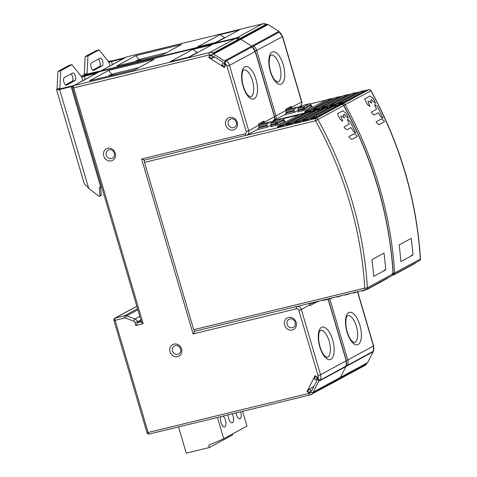 <?xml version="1.0" encoding="UTF-8"?>
<svg xmlns="http://www.w3.org/2000/svg" width="477" height="477" viewBox="0 0 477 477"><rect width="100%" height="100%" fill="white"/><g stroke="black" fill="none" stroke-linecap="round" stroke-linejoin="round"><path stroke-width="0.72" d="M252.583 47.116L253.573 46.072L279.272 32.12L282.426 36.669A7.972 7.167 -118.5 0 0 279.272 32.12A0.799 0.715 -118.5 0 0 278.896 31.387L268.104 24.506A0.799 0.715 -118.5 0 0 267.388 24.464L240.158 39.245A0.799 0.715 61.5 0 1 240.879 39.287L251.665 46.168A0.799 0.715 61.5 0 1 252.065 46.889A0.799 0.715 -118.5 0 0 251.665 46.168L240.879 39.287A0.799 0.715 -118.5 0 0 240.158 39.245A0.799 0.715 61.5 0 0 239.883 39.525M285.962 109.77L285.705 109.299L291.214 106.311L291.548 107.45L301.643 101.971L282.426 36.669L255.308 51.152M290.04 107.957L291.214 106.311M373.39 351.209L347.536 365.334L346.409 365.293M339.558 377.987L340.805 378.07L366.503 364.124L366.461 363.385M100.194 71.419A5.181 0.525 163.6 0 1 99.502 71.61L99.514 71.651M99.502 71.61A5.181 0.525 163.6 0 1 98.399 71.896L86.832 74.71A5.181 0.525 163.6 0 1 85.234 75.05L87.064 74.054L100.826 70.894L99.502 71.61L100.927 70.858M123.972 58.349L125.248 57.634A5.181 0.525 163.6 0 1 125.314 57.622M266.327 25.43L266.44 24.136L240.742 38.088L239.418 39.645M236.365 38.464A1.991 0.847 -103.7 0 1 236.711 37.844L262.41 23.892A1.991 0.847 -103.7 0 1 262.499 23.862L266.44 24.136A7.972 7.167 -118.5 0 0 262.41 23.892L126.864 56.841A1.991 1.795 -118.5 0 0 126.477 56.996L100.778 70.942A1.991 1.795 61.5 0 1 101.166 70.793A1.991 0.847 76.3 0 0 100.844 71.317M181.409 44.57L162.287 54.95L116.722 66.029L135.844 55.648L181.409 44.57M239.251 29.985L216.612 42.274L197.329 46.961L219.969 34.666L239.251 29.985M123.77 58.462L119.488 60.788M118.678 61.223L118.91 60.925M101.13 70.751L105.411 68.426M134.943 61.599L138.175 59.84L139.391 59.983L135.844 55.648M139.391 59.983L140.691 58.999L166.288 52.78M215.55 42.531L224.595 37.617L219.969 34.666M346.04 366.145A0.799 0.715 61.5 0 1 345.956 366.539L340.387 377.402A0.799 0.715 61.5 0 1 339.958 377.742A0.799 0.715 -118.5 0 0 340.387 377.402L345.956 366.539A0.799 0.715 -118.5 0 0 346.04 366.145M367.189 362.961A0.799 0.715 -118.5 0 0 367.618 362.621L373.187 351.758A0.799 0.715 -118.5 0 0 373.264 351.364M342.79 106.013L345.121 104.725A365.805 329.058 61.5 0 1 394.64 272.975A1.991 1.795 61.5 0 1 393.364 274.83A1.991 0.847 -103.7 0 1 393.275 274.865A1.991 0.847 -103.7 0 1 392.965 274.818M412.975 255.028A365.805 329.058 61.5 0 0 411.234 238.333L399.154 244.892A365.805 329.058 -118.5 0 1 400.889 261.587L412.975 255.028L411.222 255.451M335.438 104.845L330.12 106.371L329.893 105.608L334.812 104.183L335.438 104.845L356.552 93.385L356.057 92.592L356.552 93.385M327.031 106.89L321.707 108.416L321.486 107.653L326.405 106.228L327.031 106.89L348.138 95.43L347.644 94.637L348.138 95.43M318.618 108.935L313.294 110.455L313.073 109.698L317.992 108.273L318.618 108.935L339.725 97.475L339.236 96.682L339.725 97.475M310.205 110.98L304.886 112.5L304.66 111.743L309.579 110.318L310.205 110.98L331.312 99.52L330.823 98.727L331.312 99.52M298.113 110.402L294.327 112.459A1.192 0.507 76.3 0 0 294.446 111.063L294.226 110.306A1.192 0.507 -103.7 0 1 294.345 108.917L297.714 107.086A1.192 0.507 -103.7 0 1 297.767 107.069A1.192 0.507 -103.7 0 1 298.507 107.981L298.572 108.196M338.306 103.563L360.946 91.274L364.339 90.678L343.225 102.138L338.306 103.563L338.533 104.326L343.851 102.799L364.965 91.34L364.47 90.552L364.965 91.34M334.812 104.183L355.925 92.723L352.533 93.319L329.893 105.608M326.405 106.228L347.512 94.768L344.126 95.364L321.486 107.653M317.992 108.273L339.099 96.813L335.713 97.409L313.073 109.698M309.579 110.318L330.686 98.858L327.3 99.454L304.66 111.743M304.612 104.952A1.192 0.507 76.3 0 0 304.553 104.958A1.192 0.507 76.3 0 0 304.499 104.982L298.077 108.47A1.192 0.507 76.3 0 0 297.952 109.859L298.179 110.616A1.192 0.507 -103.7 0 1 298.053 112.006L305.984 109.805L312.405 106.317L311.219 106.329M394.103 274.49L392.434 275.378M394.044 274.794L415.151 263.334M384.396 121.796L379.018 124.718L376.371 122.631L376.132 121.808L381.511 118.886L384.158 120.967L384.396 121.796M371.547 112.942L371.309 112.119L376.574 109.263L374.666 104.94L374.833 104.451L377.492 106.759L383.037 118.385L380.39 116.299L378.333 112.781L374.195 115.029L371.547 112.942M367.976 101.625L369.913 106.49L367.272 104.409L364.714 98.924L370.11 95.99L373.545 98.834L375.578 103.414L372.936 101.333L371.756 99.574L370.617 100.188L371.684 103.294L369.037 101.213L367.976 101.625M87.947 55.934L85.139 56.62L84.286 74.281L87.088 73.601L87.947 55.934L99.109 49.876L108.696 61.873L110.664 60.806L110.777 61.181A5.181 0.525 163.6 0 1 112.685 60.674L124.247 57.86A5.181 0.525 163.6 0 1 125.248 57.634L123.925 58.355L108.941 62.183L110.777 61.181M87.088 73.601L85.121 74.668L85.234 75.05M102.209 65.832A3.983 1.693 76.3 0 0 102.621 61.199A3.983 1.693 76.3 0 0 100.152 58.158A3.983 1.693 76.3 0 0 99.973 58.23L91.56 62.797A3.983 1.693 76.3 0 0 91.149 67.43A3.983 1.693 76.3 0 0 93.617 70.471A3.983 1.693 76.3 0 0 93.796 70.399L102.209 65.832L99.407 66.518L92.687 70.167M99.109 49.876L96.306 50.556L85.139 56.62M85.121 74.668A5.181 0.525 163.6 0 1 83.737 74.71A5.181 0.525 163.6 0 1 84.149 74.358L84.286 74.281M98.28 59.148A3.983 1.693 -103.7 0 1 99.818 61.885A3.983 1.693 -103.7 0 1 99.407 66.518M108.41 61.515A5.181 0.525 163.6 0 1 110.664 60.806M232.394 434.04L232.651 434.905L209.397 447.527L186.268 453.15L178.541 426.909M242.614 411.335L246.967 426.128L223.719 438.751L208.729 445.244L209.397 447.527M217.452 417.453L223.719 438.751M235.978 412.951A5.778 2.457 76.3 0 0 236.294 414.28A5.778 2.457 76.3 0 0 239.877 418.687A5.778 2.457 76.3 0 0 240.134 418.591A5.778 2.457 76.3 0 0 240.73 411.872A5.778 2.457 76.3 0 0 240.712 411.8M228.119 414.859A5.778 2.457 76.3 0 0 228.65 418.43A5.778 2.457 76.3 0 0 232.227 422.843A5.778 2.457 76.3 0 0 232.49 422.741A5.778 2.457 76.3 0 0 233.086 416.022A5.778 2.457 76.3 0 0 232.221 413.863M220.934 416.606A5.778 2.457 76.3 0 0 221 422.58A5.778 2.457 76.3 0 0 224.584 426.993A5.778 2.457 76.3 0 0 224.84 426.891A5.778 2.457 76.3 0 0 225.436 420.171A5.778 2.457 76.3 0 0 223.057 416.093M252.041 46.901L255.195 51.45A7.972 7.167 -118.5 0 0 252.041 46.901L226.342 60.853A7.972 7.167 61.5 0 1 229.497 65.397L226.98 66.237A5.974 5.378 61.5 0 0 224.733 62.916L226.342 60.853M212.086 55.415L211.484 55.743L210.017 54.807L208.664 57.437L224.363 67.454L225.71 64.818L224.238 63.882L224.733 62.916M258.737 124.551L258.48 124.08L263.984 121.092L264.324 122.231L274.418 116.752L255.195 51.45L229.497 65.397L248.72 130.704L258.814 125.218L258.48 124.08M262.809 122.738L263.984 121.092M309.758 304.099L311.034 303.408M316.519 302.072L310.116 305.548L309.889 304.791A3.983 3.583 -118.5 0 0 309.239 303.455M296.98 306.431A3.983 3.583 61.5 0 1 301.327 309.442L309.889 304.791L310.116 305.548L309.931 304.69M346.159 365.99L320.305 380.115L316.949 378.869L317.706 377.39L315.088 375.721L306.991 391.522L309.609 393.185L311.117 392.183L313.574 392.851L339.272 378.905L339.23 378.166M239.102 40.211L239.21 38.917L213.511 52.869L211.871 54.992L209.278 54.944L73.732 87.893L143.13 323.674L135.766 325.463L134.925 322.595A1.991 1.795 61.5 0 0 133.655 321.194A1.991 0.602 -69.1 0 1 134.908 318.952L139.773 316.311M137.865 309.835L126.787 315.852A1.991 0.602 110.9 0 0 125.54 318.093A1.991 1.795 61.5 0 0 124.491 318.016L115.094 320.3L148.114 432.49L308.893 393.406L309.609 393.185L310.366 391.706L311.117 392.183M288.525 317.467A6.577 5.915 -118.5 0 0 284.59 325.147A6.577 5.915 -118.5 0 0 292.222 330.018A6.577 5.915 -118.5 0 0 296.157 322.333A6.577 5.915 -118.5 0 0 288.525 317.467M177.623 356.653A6.577 5.915 -118.5 0 0 181.558 348.967A6.577 5.915 -118.5 0 0 173.926 344.102A6.577 5.915 -118.5 0 0 169.991 351.782A6.577 5.915 -118.5 0 0 177.623 356.653M107.665 148.305A6.577 5.915 -118.5 0 0 103.73 155.985A6.577 5.915 -118.5 0 0 111.356 160.856A6.577 5.915 -118.5 0 0 115.297 153.177A6.577 5.915 -118.5 0 0 107.665 148.305M233.348 129.982A6.577 5.915 -118.5 0 0 237.284 122.303A6.577 5.915 -118.5 0 0 229.652 117.431A6.577 5.915 -118.5 0 0 225.716 125.111A6.577 5.915 -118.5 0 0 233.348 129.982M310.736 391.51L310.366 391.706M308.196 390.866L306.991 391.522M141.114 320.878L137.728 322.72L135.766 325.463M141.466 322.07L72.587 88.036L73.732 87.893A1.991 0.847 76.3 0 1 73.941 85.574L209.481 52.625A7.972 7.167 61.5 0 1 211.478 52.452A7.972 7.167 61.5 0 1 213.511 52.869M141.58 321.784C141.204 322.076 141.723 322.708 143.13 323.674M72.969 86.2A5.181 0.525 163.6 0 1 72.277 86.391L72.522 87.225M72.277 86.391A5.181 0.525 163.6 0 1 71.168 86.677L59.601 89.491A5.181 0.525 163.6 0 1 58.003 89.831L59.84 88.835L73.595 85.675L72.277 86.391L73.702 85.639M96.748 73.13L98.018 72.415A5.181 0.525 163.6 0 1 98.089 72.403M209.278 54.944A1.991 0.847 -103.7 0 1 209.481 52.625L235.179 38.673A1.991 0.847 -103.7 0 1 235.268 38.643L239.21 38.917A7.972 7.167 -118.5 0 0 235.179 38.673L99.639 71.622A1.991 1.795 -118.5 0 0 99.246 71.777L73.547 85.723A1.991 1.795 61.5 0 1 73.941 85.574L99.639 71.622A1.991 0.847 76.3 0 1 99.723 71.592A1.991 1.991 0 0 0 99.246 71.777M211.871 54.992L211.484 55.743M154.178 59.351L135.063 69.731L89.497 80.81L108.613 70.429L154.178 59.351M212.021 44.766L189.381 57.055L170.104 61.742L192.744 49.447L212.021 44.766M96.545 73.243L92.258 75.569M91.453 76.004L91.685 75.706M73.905 85.532L78.186 83.207M107.713 76.38L110.944 74.621L112.161 74.764L108.613 70.429M112.161 74.764L113.46 73.78L139.057 67.561M188.32 57.312L197.365 52.398L192.744 49.447M209.403 57.037L208.664 57.437M144.686 160.063L247.116 135.057A3.983 3.583 61.5 0 1 246.335 135.355A1.991 0.847 -103.7 0 1 246.233 135.39A1.991 0.847 -103.7 0 1 245.011 133.87L141.609 159.002L144.686 160.063M144.65 160.087A1.991 0.847 76.3 0 0 144.483 162.383L193.728 329.708A1.991 0.847 76.3 0 0 194.968 331.229A1.991 0.847 76.3 0 0 195.057 331.199L193.096 333.942L141.609 159.002M289.855 318.952A4.585 4.12 -118.5 0 0 288.955 319.298A4.585 4.12 -118.5 0 0 287.106 324.306A4.585 4.12 -118.5 0 0 292.425 327.699A4.585 4.12 -118.5 0 0 293.325 327.353A4.585 4.12 -118.5 0 0 295.168 322.345A4.585 4.12 -118.5 0 0 289.855 318.952M177.826 354.333A4.585 4.12 -118.5 0 0 178.726 353.988A4.585 4.12 -118.5 0 0 180.568 348.979A4.585 4.12 -118.5 0 0 175.25 345.587A4.585 4.12 -118.5 0 0 174.355 345.932A4.585 4.12 -118.5 0 0 172.507 350.941A4.585 4.12 -118.5 0 0 177.826 354.333M108.989 149.796A4.585 4.12 -118.5 0 0 108.088 150.142A4.585 4.12 -118.5 0 0 106.246 155.144A4.585 4.12 -118.5 0 0 111.564 158.543A4.585 4.12 -118.5 0 0 112.465 158.191A4.585 4.12 -118.5 0 0 114.307 153.189A4.585 4.12 -118.5 0 0 108.989 149.796M233.551 127.663A4.585 4.12 -118.5 0 0 234.451 127.317A4.585 4.12 -118.5 0 0 236.294 122.309A4.585 4.12 -118.5 0 0 230.981 118.916A4.585 4.12 -118.5 0 0 230.081 119.262A4.585 4.12 -118.5 0 0 228.233 124.27A4.585 4.12 -118.5 0 0 233.551 127.663M211.645 56.28L212.659 54.306A0.799 0.715 61.5 0 1 213.648 54.068L224.44 60.949A0.799 0.715 61.5 0 1 224.756 62.028L223.743 64.001L224.727 64.628A0.799 0.715 61.5 0 1 225.043 65.701L224.536 66.691L221.918 65.021L222.932 63.047A0.799 0.715 -118.5 0 0 222.616 61.968L213.785 56.34A0.799 0.715 -118.5 0 0 212.796 56.578L211.782 58.552L209.164 56.882L209.671 55.898A0.799 0.715 61.5 0 1 210.667 55.654L211.645 56.28M224.536 66.691L224.834 66.53M223.743 64.001L224.345 63.674M211.782 58.552L214.739 56.948M316.639 376.931A0.799 0.715 61.5 0 1 316.955 378.005L316.448 378.994L318.409 380.247A0.799 0.715 61.5 0 1 318.731 381.32L313.162 392.183A0.799 0.715 61.5 0 1 312.173 392.422L310.211 391.17L309.704 392.16A0.799 0.715 61.5 0 1 308.708 392.398L307.731 391.772L309.078 389.143L311.04 390.395A0.799 0.715 -118.5 0 0 312.036 390.15L316.591 381.266A0.799 0.715 -118.5 0 0 316.269 380.187L314.307 378.935L315.661 376.305L316.823 376.83M309.078 389.143L313.89 386.531M316.448 378.994L317.05 378.666M193.728 329.708L364.81 288.126A363.808 327.27 61.5 0 0 315.559 120.794L317.891 119.506A365.805 329.058 61.5 0 1 367.409 287.756A1.991 1.795 61.5 0 1 366.133 289.611A1.991 0.847 -103.7 0 1 366.044 289.646A1.991 0.847 -103.7 0 1 364.81 288.126A1.991 0.399 -3.6 0 0 367.409 287.756L393.108 273.804A365.805 329.058 -118.5 0 0 343.589 105.56A1.991 1.795 -118.5 0 0 341.466 104.529L337.412 105.512L341.556 104.493A1.991 0.847 -103.7 0 1 341.705 104.487M318.94 301.094L317.67 301.786A1.192 0.507 -103.7 0 1 317.616 301.804A1.192 0.507 -103.7 0 1 317.169 301.524M385.744 269.809A365.805 329.058 61.5 0 0 384.009 253.114L371.923 259.673A365.805 329.058 -118.5 0 1 373.664 276.368L385.744 269.809L383.997 270.232M308.214 119.626L302.889 121.152L302.668 120.389L307.587 118.964L308.214 119.626L329.321 108.166L328.832 107.373L329.321 108.166M299.8 121.671L294.482 123.197L294.255 122.434L299.174 121.009L299.8 121.671L320.908 110.211L320.419 109.418L320.908 110.211M291.387 123.716L286.069 125.236L285.842 124.479L290.761 123.054L291.387 123.716L312.501 112.256L312.006 111.463L312.501 112.256M282.974 125.761L277.656 127.281L277.429 126.524L282.348 125.099L282.974 125.761L304.087 114.301L303.593 113.508L304.087 114.301M270.882 125.183L267.096 127.24A1.192 0.507 76.3 0 0 267.221 125.845L266.995 125.087A1.192 0.507 -103.7 0 1 267.12 123.698L270.483 121.868A1.192 0.507 -103.7 0 1 270.537 121.85A1.192 0.507 -103.7 0 1 271.282 122.762L271.341 122.977M311.082 118.344L333.721 106.055L337.108 105.459L316.001 116.919L311.082 118.344L311.302 119.107L316.627 117.58L337.734 106.121L337.239 105.334L337.734 106.121M307.587 118.964L328.695 107.504L325.308 108.1L302.668 120.389M299.174 121.009L320.282 109.549L316.895 110.145L294.255 122.434M290.761 123.054L311.869 111.594L308.482 112.19L285.842 124.479M282.348 125.099L303.461 113.639L300.069 114.236L277.429 126.524M277.381 119.733A1.192 0.507 76.3 0 0 277.328 119.739A1.192 0.507 76.3 0 0 277.274 119.763L270.847 123.251A1.192 0.507 76.3 0 0 270.721 124.64L270.948 125.397A1.192 0.507 -103.7 0 1 270.823 126.787L278.753 124.586L285.174 121.098L283.994 121.11M350.017 293.54L350.368 293.456M349.987 293.665L345.068 295.09L344.978 294.768M341.604 295.585L341.955 295.501M341.58 295.71L336.661 297.135L336.565 296.813M333.19 297.63L333.548 297.547M333.167 297.755L328.248 299.174L328.152 298.858M366.879 289.271L364.029 290.481L361.894 291L361.799 290.678M366.813 289.575L387.92 278.115M322.428 300.248A1.192 0.507 76.3 0 0 322.875 300.528A1.192 0.507 76.3 0 0 322.929 300.51L327.723 299.341M358.424 291.495L358.782 291.411M358.4 291.62L353.481 293.045L353.385 292.723M357.172 136.577L351.787 139.499L349.146 137.412L348.902 136.589L354.28 133.667L356.927 135.748L357.172 136.577M344.322 127.723L344.078 126.9L349.349 124.044L347.435 119.721L347.602 119.232L350.261 121.54L355.806 133.166L353.165 131.08L351.108 127.562L346.97 129.81L344.322 127.723M340.751 116.406L342.659 120.729L342.492 121.212L339.833 118.904L337.483 113.705L342.885 110.771L346.314 113.615L348.353 118.195L345.712 116.114L344.531 114.355L343.392 114.969L344.454 118.075L341.812 115.994L340.751 116.406M100.742 195.665A0.799 0.715 -118.5 0 0 100.874 195.612L99.651 196.28A0.799 0.715 61.5 0 0 100.003 195.582L99.371 187.401L100.719 187.073A5.181 0.525 -16.4 0 0 101.667 186.835M100.874 195.612A0.799 0.715 -118.5 0 0 101.225 194.92L100.623 187.097M99.651 196.28A0.799 0.715 61.5 0 1 99.52 196.333L99.466 196.345A0.799 0.715 61.5 0 1 98.876 196.196L88.722 188.433L84.167 183.454L56.513 89.491A5.181 0.525 163.6 0 1 56.924 89.139L59.863 88.382L57.89 89.449L58.003 89.831M59.863 88.382L60.716 70.715L71.884 64.657L81.466 76.654L83.439 75.587L83.547 75.962A5.181 0.525 163.6 0 1 85.455 75.455L97.022 72.641A5.181 0.525 163.6 0 1 98.018 72.415L96.694 73.136L81.716 76.964L83.547 75.962M74.984 80.613A3.983 1.693 76.3 0 0 75.396 75.98A3.983 1.693 76.3 0 0 72.921 72.939A3.983 1.693 76.3 0 0 72.742 73.011L64.329 77.578A3.983 1.693 76.3 0 0 63.918 82.211A3.983 1.693 76.3 0 0 66.392 85.252A3.983 1.693 76.3 0 0 66.571 85.18L74.984 80.613L72.176 81.299L65.456 84.948M71.884 64.657L69.076 65.337L57.914 71.401L57.055 89.062M60.716 70.715L57.914 71.401M57.89 89.449A5.181 0.525 163.6 0 1 56.513 89.491M71.049 73.929A3.983 1.693 -103.7 0 1 72.587 76.666A3.983 1.693 -103.7 0 1 72.176 81.299M81.179 76.296A5.181 0.525 163.6 0 1 83.439 75.587M253.573 46.072A7.972 7.167 61.5 0 1 256.727 50.616L275.945 115.923L286.045 110.437L285.705 109.299M283.159 64.484A16.737 7.113 -103.7 0 1 283.189 64.58A16.737 7.113 76.3 0 1 282.145 83.553A16.737 7.113 76.3 0 1 271.532 74.984A16.737 7.113 76.3 0 1 270.34 71.55A16.737 7.113 76.3 0 1 272.045 52.1A16.737 7.113 76.3 0 1 283.159 64.484M290.165 107.921L291.548 107.45A3.983 3.583 61.5 0 1 291.721 108.535M290.046 107.987A2.79 2.51 61.5 0 1 290.159 108.917M300.039 106.323A3.983 3.583 -118.5 0 0 301.643 101.971L301.804 101.834C302.257 103.765 301.673 105.262 300.039 106.323L298.197 107.325M329.774 298.805L347.775 359.962L373.473 346.01L357.559 291.96M359.831 324.986A16.737 7.113 -103.7 0 1 359.861 325.081A16.737 7.113 76.3 0 1 358.817 344.054A16.737 7.113 76.3 0 1 348.204 335.486A16.737 7.113 76.3 0 1 347.012 332.052A16.737 7.113 76.3 0 1 348.717 312.602A16.737 7.113 76.3 0 1 359.831 324.986M373.235 351.382A7.972 7.167 -118.5 0 0 373.473 346.01L373.384 351.227M346.356 360.499L347.775 359.962A7.972 7.167 61.5 0 1 347.536 365.334M340.805 378.07A7.972 7.167 61.5 0 1 339.01 379.507A7.972 7.167 61.5 0 1 338.229 379.865L364.708 365.555A7.972 7.167 -118.5 0 0 366.503 364.124M127.049 56.799A1.991 0.847 76.3 0 0 126.954 56.811A1.991 0.847 76.3 0 0 126.864 56.841L101.166 70.793L236.711 37.844A7.972 7.167 61.5 0 1 238.709 37.671A7.972 7.167 61.5 0 1 240.742 38.088M126.477 56.996A1.991 1.991 0 0 1 126.954 56.811L262.499 23.862A1.991 0.847 -103.7 0 1 262.606 23.85M140.691 58.999L141.019 60.12M138.437 60.746L138.175 59.84M274.531 116.454L275.945 115.923A3.983 3.583 61.5 0 1 274.341 120.276A3.983 3.583 61.5 0 1 273.559 120.574A1.991 0.847 -103.7 0 1 273.536 120.586M284.441 114.796A3.983 3.583 -118.5 0 0 286.045 110.437L286.14 110.36C286.474 112.572 285.914 114.051 284.441 114.796L273.47 120.609M356.307 326.173A13.946 5.927 76.3 0 0 347.685 315.607L346.994 316.352C346.362 316.185 344.662 323.525 347.232 331.861C348.383 335.635 349.808 338.575 351.507 340.667L354.274 342.713A13.946 5.927 76.3 0 0 356.337 326.256A13.946 5.927 76.3 0 0 356.307 326.173M279.641 65.671A13.946 5.927 76.3 0 0 271.014 55.105L270.322 55.851C269.696 55.684 267.991 63.024 270.56 71.359C271.711 75.133 273.136 78.067 274.835 80.166L277.602 82.211A13.946 5.927 76.3 0 0 279.665 65.754A13.946 5.927 76.3 0 0 279.641 65.671M252.834 46.788L252.44 46.996M224.44 60.949L278.896 31.387M268.104 24.506L213.648 54.068M313.162 392.183L367.618 362.621M373.187 351.758L318.731 381.32M392.04 273.345A1.991 0.399 -3.6 0 0 394.64 272.975L420.338 259.023A365.805 329.058 -118.5 0 0 370.82 90.779A1.991 1.795 -118.5 0 0 368.691 89.748L364.643 90.731L368.781 89.712A1.991 0.847 -103.7 0 1 368.93 89.706M273.762 120.526L342.993 103.7A1.991 1.795 61.5 0 1 345.121 104.725L370.999 90.684A1.991 1.991 0 0 0 368.781 89.712A1.991 0.847 -103.7 0 0 368.691 89.748L342.993 103.7A1.991 0.847 -103.7 0 0 342.617 104.529M392.857 274.967L393.275 274.865A1.991 1.991 0 0 0 393.752 274.68L419.45 260.728A1.991 1.795 -118.5 0 0 420.338 259.023A1.991 0.399 176.4 0 0 420.487 258.856C416.618 199.72 400.12 143.666 370.999 90.684M359.759 91.918L356.23 92.776L359.801 91.894M351.346 93.963L347.816 94.822M342.933 96.008L339.403 96.867M334.52 98.053L330.996 98.912M326.107 100.098L310.384 103.92M303.265 105.65L299.669 106.526M294.327 112.459L284.22 114.909M332.028 105.089L332.654 105.751M323.615 107.134L324.241 107.796M315.202 109.179L315.834 109.841M306.794 111.224L307.421 111.886M297.714 107.086L286.832 109.734M286.254 110.885L294.345 108.917M294.226 110.306L286.248 112.244M285.973 113.127L294.446 111.063M298.179 110.616L303.086 109.424L302.859 108.667L297.952 109.859M302.961 110.813A1.192 0.507 76.3 0 0 303.086 109.424L304.594 108.923A1.192 1.073 -118.5 0 0 305.984 109.805M312.405 106.317A1.192 1.073 61.5 0 1 311.016 105.435L310.795 104.672L302.859 108.667A1.192 0.507 -103.7 0 1 302.984 107.277L309.406 103.789L304.499 104.982M298.077 108.47L302.984 107.277A1.192 1.073 61.5 0 1 304.368 108.16L304.594 108.923L311.111 105.351L312.119 106.168L311.165 106.353M311.111 105.351L310.795 104.672A1.192 1.073 -118.5 0 0 309.406 103.789A1.192 0.507 -103.7 0 1 309.46 103.765A1.192 0.507 -103.7 0 1 309.549 103.765M340.441 103.044L341.067 103.706M343.225 102.138L343.851 102.799M86.832 74.71L86.945 75.092M110.038 65.915L108.941 62.183M111.457 61.336L112.423 64.622M93.432 70.489L93.796 70.399M255.934 79.265A16.737 7.113 -103.7 0 1 255.964 79.361A16.737 7.113 76.3 0 1 254.921 98.334A16.737 7.113 76.3 0 1 244.307 89.765A16.737 7.113 76.3 0 1 243.109 86.331A16.737 7.113 76.3 0 1 244.814 66.881A16.737 7.113 76.3 0 1 255.934 79.265M262.94 122.702L264.324 122.231A3.983 3.583 61.5 0 1 264.496 123.316M262.821 122.768A2.79 2.51 61.5 0 1 262.928 123.698M272.814 121.104A3.983 3.583 -118.5 0 0 274.418 116.752L274.573 116.615C275.032 118.546 274.442 120.043 272.814 121.104L270.972 122.106M320.305 380.115A7.972 7.167 61.5 0 0 320.544 374.743L318.028 375.584L298.805 310.283L301.327 309.442L320.544 374.743L346.242 360.791L328.116 299.198M332.6 339.767A16.737 7.113 -103.7 0 1 332.63 339.862A16.737 7.113 76.3 0 1 331.593 358.835A16.737 7.113 76.3 0 1 320.973 350.267A16.737 7.113 76.3 0 1 319.781 346.833A16.737 7.113 76.3 0 1 321.486 327.383A16.737 7.113 76.3 0 1 332.6 339.767M346.004 366.163A7.972 7.167 -118.5 0 0 346.242 360.791L346.153 366.008M318.028 375.584A5.974 5.378 61.5 0 1 317.903 379.483M193.096 333.942L296.497 308.804A1.991 1.795 61.5 0 1 298.805 310.283M226.98 66.237L246.204 131.545A1.991 1.795 61.5 0 1 245.011 133.87M125.54 318.093L133.655 321.194M313.574 392.851A7.972 7.167 61.5 0 1 311.779 394.288A7.972 7.167 61.5 0 1 310.217 394.89A1.991 0.847 -103.7 0 1 310.128 394.926A1.991 0.847 -103.7 0 1 308.893 393.406M339.368 378.827L337.477 380.336A7.972 7.167 -118.5 0 0 339.272 378.905M136.821 306.3L115.297 317.986A1.991 0.847 76.3 0 0 115.094 320.3L113.949 320.449L146.964 432.633L148.114 432.49A1.991 0.847 76.3 0 0 149.349 434.01A1.991 0.847 76.3 0 0 149.438 433.975M136.81 306.246L114.909 318.135A1.991 1.795 61.5 0 1 115.297 317.986L124.7 315.696L137.537 308.726M124.491 318.016A1.991 0.847 -103.7 0 1 124.7 315.696A3.983 3.583 61.5 0 1 126.787 315.852L134.908 318.952A3.983 3.583 61.5 0 1 137.442 321.754L137.728 322.72L141.395 321.826M140.828 319.912L137.442 321.748M137.442 321.754L134.925 322.595M99.818 71.58A1.991 0.847 76.3 0 0 99.723 71.592L235.268 38.643A1.991 0.847 -103.7 0 1 235.376 38.631M113.46 73.78L113.794 74.901M111.213 75.527L110.944 74.621M246.204 131.545L248.72 130.704A3.983 3.583 61.5 0 1 247.116 135.057L257.21 129.577A3.983 3.583 -118.5 0 0 258.814 125.218L258.91 125.141C259.25 127.353 258.683 128.832 257.21 129.577M296.497 308.804A1.991 0.847 -103.7 0 1 296.664 306.508M195.057 331.199L296.7 306.49M329.082 340.954A13.946 5.927 76.3 0 0 320.461 330.388L319.763 331.133C319.137 330.966 317.432 338.306 320.001 346.642C321.158 350.416 322.583 353.356 324.277 355.448L327.049 357.494A13.946 5.927 76.3 0 0 329.106 341.037A13.946 5.927 76.3 0 0 329.082 340.954M252.411 80.452A13.946 5.927 76.3 0 0 243.789 69.886L243.091 70.632C242.465 70.465 240.766 77.805 243.336 86.14C244.486 89.915 245.911 92.848 247.611 94.947L250.377 96.992A13.946 5.927 76.3 0 0 252.434 80.535A13.946 5.927 76.3 0 0 252.411 80.452M225.341 65.54L225.043 65.701M224.727 64.628L225.096 64.425M225.603 61.569L224.756 62.028M211.031 55.457L210.667 55.654M213.457 56.22L212.796 56.578M317.557 377.677L316.955 378.005M309.704 392.16L310.306 391.832M318.409 380.247L318.904 379.978M311.04 390.395L312.244 389.739M246.531 135.307L315.768 118.481A1.991 0.847 -103.7 0 0 315.559 120.794L144.483 162.383M315.768 118.481A1.991 1.795 61.5 0 1 317.891 119.506L343.768 105.465A1.991 1.991 0 0 0 341.556 104.493A1.991 0.847 -103.7 0 0 341.466 104.529L315.768 118.481M317.563 301.81L309.573 303.754L317.616 301.804M194.968 331.229L366.044 289.646A1.991 1.991 0 0 0 366.527 289.461L392.225 275.509A1.991 1.795 -118.5 0 0 393.108 273.804A1.991 0.399 176.4 0 0 393.263 273.637C389.387 214.501 372.889 158.447 343.768 105.465M332.529 106.699L328.999 107.558M324.116 108.744L320.592 109.603M315.708 110.789L312.179 111.648L315.75 110.765M307.295 112.834L303.766 113.693M298.882 114.879L283.159 118.701M276.034 120.431L272.445 121.307M267.096 127.24L256.996 129.69M304.797 119.87L305.429 120.532M296.39 121.915L297.016 122.577M287.977 123.96L288.603 124.622M279.564 126.006L280.19 126.667M270.483 121.868L259.601 124.515M259.029 125.666L267.12 123.698M266.995 125.087L259.017 127.025M258.743 127.908L267.221 125.845M270.948 125.397L275.855 124.205L275.628 123.448L270.721 124.64M275.73 125.594A1.192 0.507 76.3 0 0 275.855 124.205L277.364 123.704A1.192 1.073 -118.5 0 0 278.753 124.586M285.174 121.098A1.192 1.073 61.5 0 1 283.791 120.216L283.565 119.453L275.628 123.448A1.192 0.507 -103.7 0 1 275.754 122.058L282.181 118.57L277.274 119.763M270.847 123.251L275.754 122.058A1.192 1.073 61.5 0 1 277.143 122.941L277.364 123.704L283.887 120.132L284.888 120.949L283.94 121.134M283.887 120.132L283.565 119.453A1.192 1.073 -118.5 0 0 282.181 118.57A1.192 0.507 -103.7 0 1 282.235 118.546A1.192 0.507 -103.7 0 1 282.324 118.546M313.21 117.825L313.836 118.487M316.001 116.919L316.627 117.58M347.28 294.208L347.202 294.571M338.867 296.253L338.789 296.616M330.454 298.298L330.376 298.662M364.1 290.117L364.029 290.481M328.23 299.115A1.192 1.073 61.5 0 1 327.836 299.317A1.192 0.507 -103.7 0 1 327.782 299.335A1.192 0.507 -103.7 0 1 327.335 299.055M355.693 292.162L355.615 292.526M100.719 187.073L71.168 86.677M59.601 89.491L88.722 188.433M100.003 195.582L101.225 194.92M82.813 80.696L81.716 76.964M84.232 76.117L85.198 79.403M66.202 85.27L66.571 85.18M286.075 110.145L290.284 107.856M357.744 291.894L373.628 345.873M366.598 364.046L364.708 365.555M100.778 70.942A1.991 1.991 0 0 0 100.14 71.49M286.14 110.36L285.944 109.704M282.587 36.532L301.804 101.834M312.888 392.464L367.344 362.902M299.717 106.502L303.306 105.626M310.372 103.908L326.155 100.075M330.984 98.9L334.562 98.029M339.397 96.855L342.975 95.984M347.811 94.81L351.388 93.939M419.45 260.728A1.991 1.991 0 0 0 420.487 258.856M286.856 109.722L297.767 107.069M304.553 104.958L309.46 103.765A1.192 1.192 0 0 1 310.891 104.588M84.065 75.819L83.737 74.71M258.85 124.926L263.06 122.637M309.358 303.426L310.074 305.006M328.301 299.162L346.403 360.654M146.964 432.633A1.991 1.991 0 0 0 149.349 434.01L310.128 394.926L337.477 380.336M114.909 318.135A1.991 1.991 0 0 0 113.949 320.449M73.547 85.723A1.991 1.991 0 0 0 72.587 88.036M258.91 125.141L258.719 124.485M255.356 51.313L274.573 116.615M212.933 54.026L240.158 39.245M209.946 55.612L210.667 55.225M309.43 392.44L310.205 392.016M272.486 121.283L276.076 120.407M283.141 118.69L298.924 114.856M303.754 113.681L307.337 112.81M320.58 109.591L324.163 108.72M328.993 107.546L332.57 106.675M392.225 275.509A1.991 1.991 0 0 0 393.263 273.637M259.631 124.503L270.537 121.85M277.328 119.739L282.235 118.546A1.192 1.192 0 0 1 283.66 119.369M322.875 300.528L327.782 299.335A1.192 1.192 0 0 0 328.069 299.222L328.236 299.133"/></g></svg>

